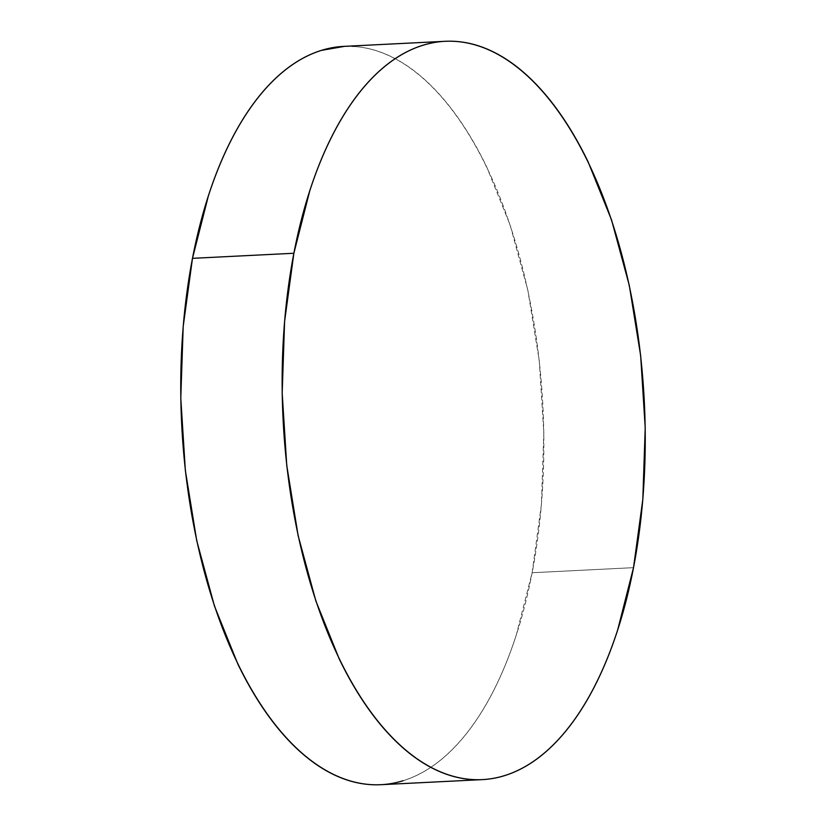 <?xml version="1.0" encoding="UTF-8"?>
<svg xmlns="http://www.w3.org/2000/svg" width="826" height="826" viewBox="0 0 826 826"><rect width="100%" height="100%" fill="white"/><g stroke="black" fill="none" stroke-linecap="round" stroke-linejoin="round"><path stroke-width="0.62" stroke-dasharray="4.13 3.1" d="M380.807 784.7A369.625 180.884 87.1 0 0 532.13 572.738L633.521 567.658L532.13 572.738A369.625 180.884 87.1 0 0 343.792 46.38M344.587 46.339L356.76 46.679C368.675 47.815 380.518 51.315 392.278 57.159C404.038 62.993 415.499 71.077 426.65 81.402C437.801 91.727 448.425 104.086 458.544 118.49C468.652 132.893 478.058 149.062 486.741 166.997L510.148 225.044L527.886 290.422L539.254 360.611L543.818 432.907L541.412 504.531L532.13 572.738L516.312 634.905C509.993 654.409 502.745 672.323 494.578 688.647C486.4 704.96 477.469 719.374 467.753 731.888C458.048 744.391 447.754 754.757 436.882 762.966C426.01 771.185 414.766 777.09 403.15 780.704M482.208 779.62L481.413 779.661"/><path stroke-width="1.24" d="M445.193 41.3L343.792 46.38A369.625 180.884 87.1 0 0 192.479 258.342L293.87 253.262L192.479 258.342A369.625 180.884 87.1 0 0 380.807 784.7L482.208 779.62A369.625 180.884 -92.9 0 1 293.87 253.262A369.625 180.884 -92.9 0 1 445.193 41.3A369.625 180.884 -92.9 0 1 633.521 567.658A369.625 180.884 -92.9 0 1 482.208 779.62M403.15 780.704C391.534 784.308 379.764 785.547 367.838 784.401C355.923 783.265 344.081 779.775 332.32 773.931C320.56 768.087 309.11 760.003 297.959 749.678C286.808 739.363 276.173 726.994 266.065 712.59C255.946 698.187 246.551 682.018 237.867 664.094L214.45 606.036L196.722 540.658L185.354 470.479L180.78 398.184L183.186 326.549L192.479 258.342L208.297 196.175C214.615 176.671 221.864 158.757 230.031 142.444C238.198 126.12 247.139 111.706 256.845 99.203C266.55 86.689 276.844 76.333 287.716 68.114C298.589 59.895 309.833 53.989 321.459 50.376L344.587 46.339M633.521 567.658L617.703 629.825C611.385 649.329 604.136 667.243 595.969 683.556C587.802 699.88 578.861 714.294 569.155 726.797C559.45 739.311 549.156 749.667 538.284 757.886C527.411 766.105 516.167 772.011 504.541 775.624C492.926 779.228 481.155 780.456 469.24 779.321C457.325 778.185 445.482 774.685 433.722 768.841C421.962 763.007 410.501 754.923 399.35 744.598C388.199 734.273 377.575 721.914 367.456 707.51C357.348 693.107 347.942 676.938 339.259 659.003L315.852 600.956L298.114 535.578L286.746 465.389L282.182 393.093L284.588 321.469L293.87 253.262L309.688 191.095C316.007 171.591 323.255 153.677 331.422 137.353C339.6 121.04 348.531 106.626 358.247 94.112C367.952 81.609 378.246 71.242 389.118 63.034C399.99 54.815 411.234 48.91 422.85 45.296C434.466 41.692 446.236 40.453 458.162 41.599C470.077 42.735 481.919 46.225 493.68 52.069C505.44 57.913 516.89 65.997 528.041 76.322C539.192 86.637 549.827 99.006 559.935 113.41C570.054 127.813 579.449 143.982 588.133 161.906L611.55 219.964L629.278 285.342L640.646 355.521L645.22 427.816L642.814 499.451L633.521 567.658"/></g></svg>
